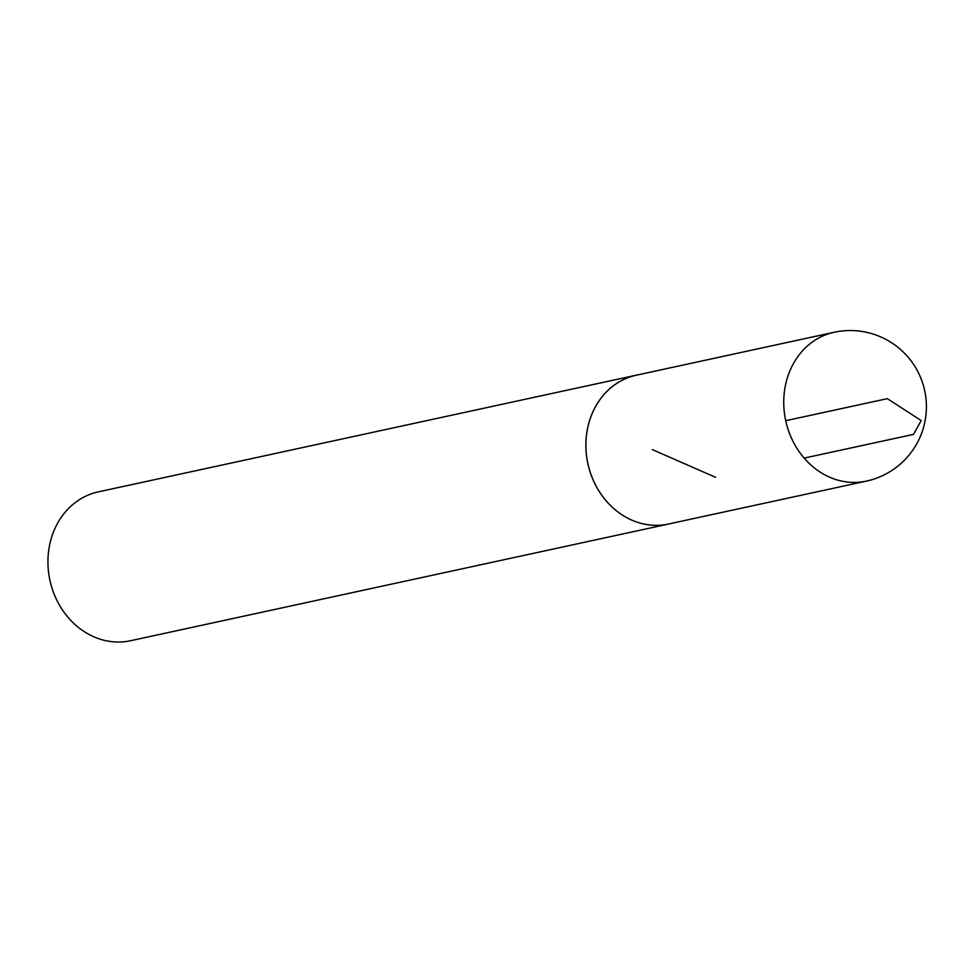 <?xml version="1.0" encoding="UTF-8"?>
<svg xmlns="http://www.w3.org/2000/svg" width="973" height="973" viewBox="0 0 973 973"><rect width="100%" height="100%" fill="white"/><g stroke="black" fill="none" stroke-linecap="round" stroke-linejoin="round"><path stroke-width="1.46" d="M638.203 374.8A76.149 66.018 77.8 0 0 636.245 375.189L98.297 491.876A76.149 66.018 77.8 0 0 49.915 580.285A76.149 66.018 77.8 0 0 130.577 640.721L668.524 524.046A76.149 66.018 77.8 0 0 670.47 523.583M636.245 375.189A76.149 66.018 77.8 0 0 587.862 463.61A76.149 66.018 77.8 0 0 668.524 524.046A76.125 65.994 -102.2 0 1 587.899 463.61A76.125 65.994 -102.2 0 1 636.233 375.225L834.092 332.279A76.149 66.018 77.8 0 0 785.722 420.701A76.149 66.018 77.8 0 0 866.384 481.124A76.149 76.149 0 0 0 923.341 428.071A76.149 76.149 0 0 0 834.092 332.279M785.722 420.701L887.352 398.65L921.2 420.591L913.477 434.396L804.16 458.101M715.581 477.305L652.384 449.623M668.512 524.009L866.384 481.124"/></g></svg>
